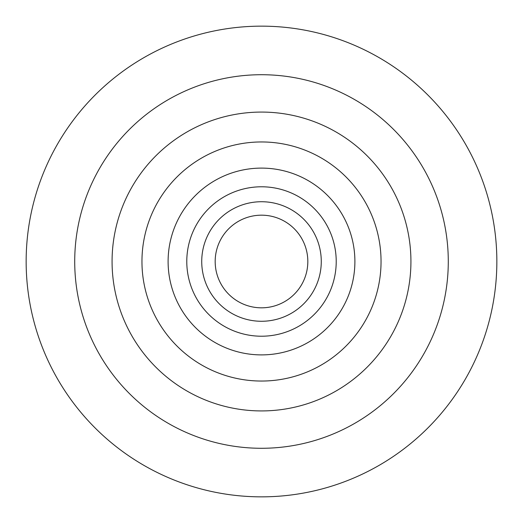 <?xml version="1.0" encoding="UTF-8"?>
<svg xmlns="http://www.w3.org/2000/svg" width="523" height="523" viewBox="0 0 523 523"><rect width="100%" height="100%" fill="white"/><g stroke="black" fill="none" stroke-linecap="round" stroke-linejoin="round"><path stroke-width="0.78" d="M261.5 496.85A235.35 235.35 0 0 1 26.15 261.5A235.35 235.35 0 0 1 261.5 26.15A235.35 235.35 0 0 1 496.85 261.5A235.35 235.35 0 0 1 261.5 496.85M261.5 448.283A186.783 186.783 0 0 1 74.717 261.5A186.783 186.783 0 0 1 261.5 74.717A186.783 186.783 0 0 1 448.283 261.5A186.783 186.783 0 0 1 261.5 448.283M261.5 410.928A149.428 149.428 0 0 1 112.072 261.5A149.428 149.428 0 0 1 261.5 112.072A149.428 149.428 0 0 1 410.928 261.5A149.428 149.428 0 0 1 261.5 410.928M261.5 381.045A119.545 119.545 0 0 1 141.955 261.5A119.545 119.545 0 0 1 261.5 141.955A119.545 119.545 0 0 1 381.045 261.5A119.545 119.545 0 0 1 261.5 381.045M261.5 354.895A93.395 93.395 0 0 1 168.105 261.5A93.395 93.395 0 0 1 261.5 168.105A93.395 93.395 0 0 1 354.895 261.5A93.395 93.395 0 0 1 261.5 354.895M261.5 336.217A74.717 74.717 0 0 1 186.783 261.5A74.717 74.717 0 0 1 261.5 186.783A74.717 74.717 0 0 1 336.217 261.5A74.717 74.717 0 0 1 261.5 336.217M261.5 321.272A59.772 59.772 0 0 1 201.728 261.5A59.772 59.772 0 0 1 261.5 201.728A59.772 59.772 0 0 1 321.272 261.5A59.772 59.772 0 0 1 261.5 321.272M261.5 215.175A46.325 46.325 0 0 1 307.825 261.5A46.325 46.325 0 0 1 261.5 307.825A46.325 46.325 0 0 1 215.175 261.5A46.325 46.325 0 0 1 261.5 215.175"/></g></svg>
